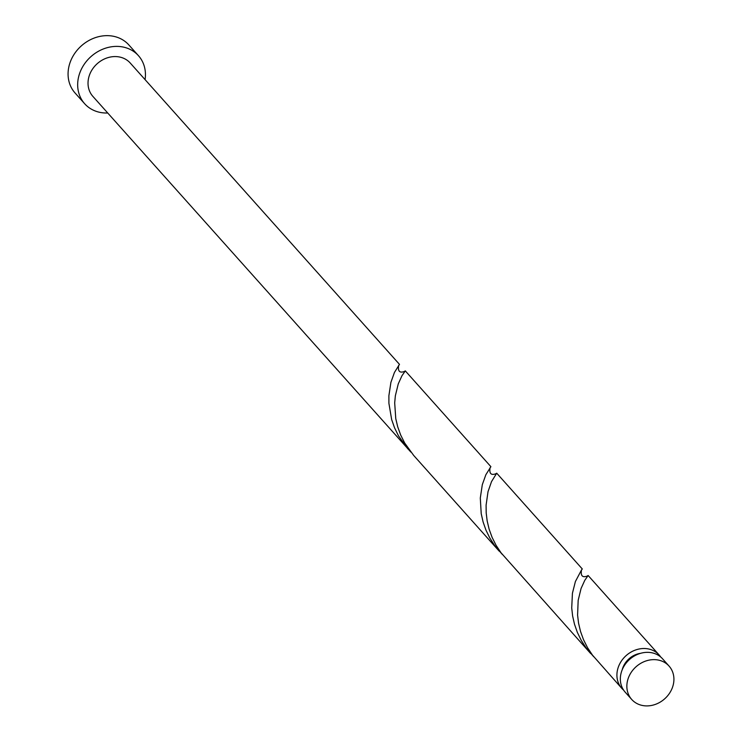 <?xml version="1.0" encoding="UTF-8"?>
<svg xmlns="http://www.w3.org/2000/svg" width="742" height="742" viewBox="0 0 742 742"><rect width="100%" height="100%" fill="white"/><g stroke="black" fill="none" stroke-linecap="round" stroke-linejoin="round"><path stroke-width="1.11" d="M638.12 704.112A25.043 21.49 138.2 0 0 667.883 695.477A25.043 21.49 138.2 0 0 669.061 666.084A25.043 21.49 138.2 0 0 662.662 661.437A25.043 21.49 138.2 0 0 632.889 670.072A25.043 21.49 138.2 0 0 631.711 699.456A25.043 21.49 138.2 0 0 638.12 704.112M631.711 699.456L625.191 692.165A25.043 21.49 -41.8 0 1 626.378 662.782A25.043 21.49 -41.8 0 1 656.141 654.138A25.043 21.49 -41.8 0 1 662.55 658.794L669.061 666.084M145.07 79.626A36.061 30.941 138.2 0 0 138.448 55.678A36.061 30.941 138.2 0 0 129.219 48.981A36.061 30.941 138.2 0 0 86.36 61.419A36.061 30.941 138.2 0 0 84.662 103.732A36.061 30.941 138.2 0 0 93.891 110.428A36.061 30.941 138.2 0 0 107.711 112.997M138.448 55.678L128.848 44.937A36.061 30.941 138.2 0 0 119.629 38.241A36.061 30.941 138.2 0 0 76.76 50.679A36.061 30.941 138.2 0 0 75.063 92.991L84.662 103.732M499.236 551.195L413.665 455.412L404.668 443.002L400.68 435.035L397.712 426.835L395.755 418.599L394.688 402.878L395.356 395.774L398.259 383.883L401.951 375.767L405.308 370.889L490.889 466.672L485.852 474.75L482.309 484.665L480.297 498.012L481.215 513.668L483.079 521.895L485.954 530.113L489.859 538.098L494.756 545.667L502.251 554.367M407.831 448.891L398.454 435.795L394.549 427.809L391.665 419.592L388.91 403.342L388.891 395.709L390.904 382.362L394.447 372.447L399.484 364.368L130.23 63.014A25.043 21.49 138.2 0 0 123.821 58.368A25.043 21.49 138.2 0 0 94.058 67.003A25.043 21.49 138.2 0 0 92.88 96.386L410.845 452.063M405.308 370.889L404.279 371.519C399.595 373.198 397.721 371.158 398.686 365.389L398.751 365.296M623.614 690.125A25.043 21.49 -41.8 0 1 621.768 688.326L592.459 655.121L587.478 647.599L583.49 639.641L580.522 631.442L578.565 623.206L577.591 615.155L578.166 600.38L581.069 588.489L584.761 580.365L588.1 575.542L587.089 576.126C582.405 577.795 580.532 575.755 581.496 569.986L575.393 581.533L572.425 593.266L571.72 607.939L572.62 615.971L574.484 624.198L577.359 632.416L581.264 640.402L586.161 647.97L593.656 656.67M621.768 688.326A25.043 21.49 -41.8 0 1 622.946 658.942A25.043 21.49 -41.8 0 1 652.71 650.307A25.043 21.49 -41.8 0 1 659.119 654.954A25.043 21.49 -41.8 0 1 660.695 656.995M590.641 653.498L501.054 552.818L496.073 545.305L492.085 537.338L489.117 529.139L487.16 520.903L486.186 512.852L486.093 505.181L488.013 491.705L491.519 481.623L496.713 473.192L582.294 568.975L581.561 569.902M496.713 473.192L495.684 473.823C491 475.501 489.126 473.452 490.091 467.683L490.156 467.599M622.232 669.692A20.034 17.196 -41.8 0 1 640.55 653.331M659.119 654.954L588.118 575.495"/></g></svg>
